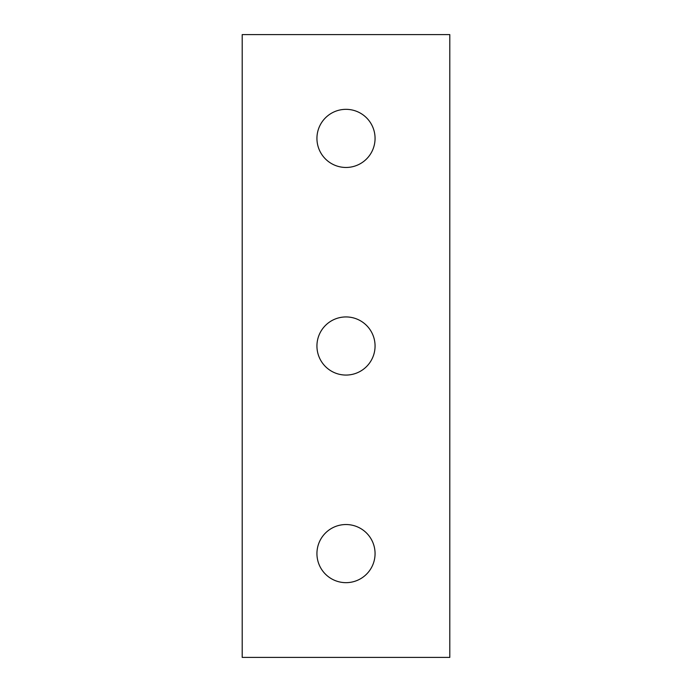 <?xml version="1.0" encoding="UTF-8"?>
<svg xmlns="http://www.w3.org/2000/svg" width="692" height="692" viewBox="0 0 692 692"><rect width="100%" height="100%" fill="white"/><g stroke="black" fill="none" stroke-linecap="round" stroke-linejoin="round"><path stroke-width="1.04" d="M375.064 553.6A29.064 29.064 0 0 1 346 582.664A29.064 29.064 0 0 1 316.936 553.6A29.064 29.064 0 0 1 346 524.536A29.064 29.064 0 0 1 375.064 553.6M375.064 346A29.064 29.064 0 0 1 346 375.064A29.064 29.064 0 0 1 316.936 346A29.064 29.064 0 0 1 346 316.936A29.064 29.064 0 0 1 375.064 346M375.064 138.4A29.064 29.064 0 0 1 346 167.464A29.064 29.064 0 0 1 316.936 138.4A29.064 29.064 0 0 1 346 109.336A29.064 29.064 0 0 1 375.064 138.4M242.2 657.4L242.2 34.6L449.8 34.6L449.8 657.4L242.2 657.4"/></g></svg>
